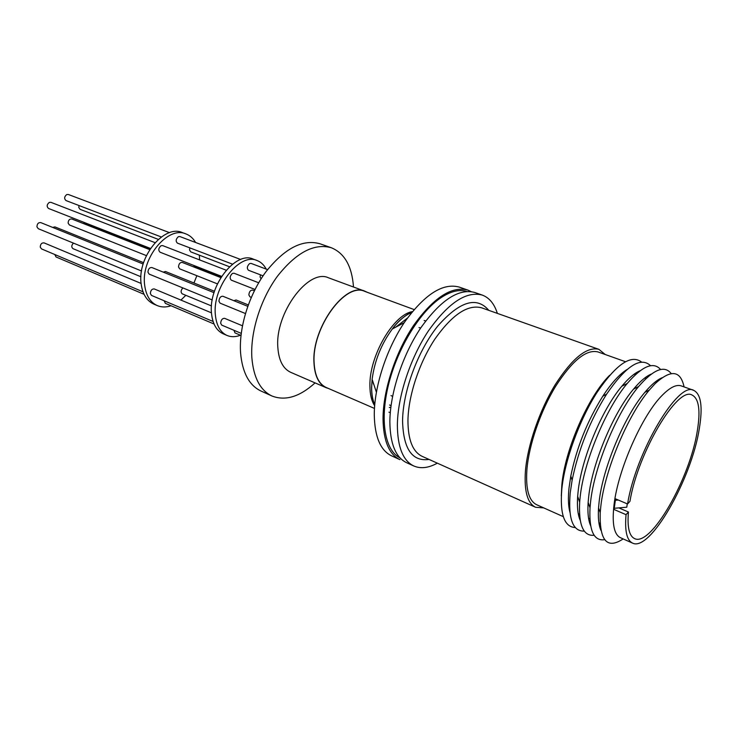 <?xml version="1.0" encoding="UTF-8"?>
<svg xmlns="http://www.w3.org/2000/svg" width="738" height="738" viewBox="0 0 738 738"><rect width="100%" height="100%" fill="white"/><g stroke="black" fill="none" stroke-linecap="round" stroke-linejoin="round"><path stroke-width="1.11" d="M399.996 457.874C385.153 450.623 379.646 421.177 388.317 385.448C396.924 349.757 418.723 313.346 439.663 298.604C449.894 291.492 458.907 289.102 466.693 291.427M628.435 512.015L626.055 514.672C624.662 530.871 626.811 540.336 632.512 543.085C649.975 552.356 691.58 479.017 699.329 428.547C702.908 406.776 701.035 394.046 693.711 390.356C678.36 380.79 635.898 451.896 627.568 503.98L629.948 501.342C637.955 452.394 677.622 386.094 692.041 395.024C698.895 398.474 700.657 410.393 697.327 430.78C690.085 478.252 650.888 547.301 634.523 538.565C629.182 535.991 627.152 527.144 628.435 512.015L618.831 507.882M626.055 514.672L614.071 509.497L615.372 500.281L618.306 500.032M693.711 390.356L681.257 385.9C676.442 384.249 670.178 387.302 662.456 395.07C642.494 414.571 618.195 469.184 614.09 504.322C611.848 523.371 613.961 534.506 620.427 537.707L632.512 543.085M684.071 386.906C680.501 370.236 670.805 369.212 654.966 383.834L649.329 390.061C627.937 415.014 604.883 469.94 600.889 505.705L600.206 512.652C599.44 540.788 607.088 549.542 623.158 538.925M662.032 377.755C656.921 379.932 651.202 384.784 644.874 392.321C624.597 415.909 602.909 467.569 599.173 501.379L598.536 507.938C597.918 517.753 598.702 525.216 600.898 530.318M671.211 373.585C664.468 364.959 653.591 369.277 638.601 386.546C617.06 411.813 594.348 466.231 590.585 501.831L590.022 507.781C588.942 530.631 593.813 541.258 604.662 539.681M651.396 374.018C646.054 376.242 640.104 381.278 633.536 389.129C613.306 412.8 592.153 463.492 588.666 496.84L588.14 502.421C587.466 512.633 588.297 520.382 590.621 525.677M660.593 369.507C653.462 361.325 642.337 365.974 627.235 383.456C605.75 408.806 583.629 462.191 580.123 497.301L579.671 502.172C578.509 525.244 583.343 536.286 594.164 535.29M640.141 370.725C634.634 373.013 628.518 378.188 621.802 386.251C601.765 409.839 581.304 459.193 578.085 491.859L577.66 496.397C576.959 506.868 577.799 514.829 580.206 520.29M599.173 524.469L600.105 523.879M650.556 365.725C640.75 356.343 626.092 365.817 606.599 394.157C589.966 420.771 578.481 449.451 572.125 480.18L570.197 492.993C568.075 518.832 572.78 531.535 584.293 531.092M598.998 523.473L599.477 523.058M627.162 369.424C619.542 374.138 611.405 383.068 602.78 396.232C587.328 420.918 576.673 447.523 570.797 476.038L569.016 487.956C567.983 498.002 568.288 506.111 569.92 512.264M589.21 521.462L590.013 521.019M641.608 362.1C631.165 354.009 616.313 364.111 597.024 392.413C579.348 419.996 564.653 460.567 561.793 489.349C559.828 514.321 564.33 527.052 575.308 527.541M589.219 521.517L590.003 520.908M609.662 375.273C588.334 396.241 564.884 449.783 561.849 484.866L561.295 495.954M625.4 361.685L597.992 351.934C586.415 349.065 572.337 360.458 555.751 386.112C540.576 410.9 528.888 444.949 526.895 469.792C525.613 489.276 528.897 500.936 536.747 504.774L563.306 516.655M605.197 354.498L598.878 349.332C586.922 346.371 572.365 358.151 555.225 384.673C539.533 410.328 527.449 445.549 525.41 471.213C524.109 491.296 527.504 503.316 535.594 507.274L543.731 507.892M497.357 313.382C494.322 303.798 489.294 297.691 482.255 295.08C466.305 290.873 448.335 302.848 428.344 330.993C410.162 358.317 397.634 396.61 397.367 425.042C397.551 447.108 403.022 460.752 413.778 465.973C420.669 468.944 428.52 468.012 437.339 463.169M482.255 295.08L474.737 292.469C458.658 288.217 440.623 300.089 420.623 328.087C402.45 355.255 390.005 393.4 389.858 421.749C390.125 443.759 395.688 457.403 406.537 462.671L413.778 465.973M467.892 290.099L459.128 287.054C442.8 282.7 424.636 294.37 404.636 322.045C386.472 348.917 374.194 386.73 374.277 414.94C374.738 436.841 380.476 450.457 391.509 455.807L399.941 459.663C389.018 454.359 383.373 440.724 383.022 418.76C383.068 390.476 395.439 352.469 413.612 325.43C433.612 297.58 451.702 285.8 467.892 290.099L471.204 291.611M414.083 309.554L364.784 291.39C345.439 281.778 311.796 327.893 314.102 362.552C314.785 375.707 318.834 384.037 326.261 387.524L374.461 408.428M328.502 388.492L326.178 387.708C318.724 384.212 314.656 375.854 313.964 362.644C311.648 327.847 345.43 281.538 364.849 291.196L367.081 292.239M364.849 291.196L328.585 277.839C308.567 268.032 274.887 313.069 277.839 347.395C278.752 360.43 283.051 368.742 290.726 372.33L326.178 387.708M353.493 287.017C351.998 266.335 344.618 253.245 331.353 247.756C314.25 242.968 296.298 252.433 277.497 276.15C260.523 299.204 250.2 332.349 251.87 357.792C253.568 377.662 260.256 390.393 271.944 395.992C285.329 401.186 299.711 396.823 315.071 382.893M331.353 247.756L319.951 243.761C302.718 238.928 284.711 248.263 265.929 271.769C248.983 294.628 238.761 327.543 240.57 352.875C242.368 372.653 249.167 385.365 260.948 391.011L271.944 395.992M260.431 274.831L260.08 276.962L261.058 278.872M258.669 282.783L233.983 273.217L232.415 273.429C229.869 275.957 229.5 278.198 231.289 280.154L255.016 289.462M242.433 325.781L224.61 318.336C222.322 318.299 221.013 319.941 220.662 323.262L221.741 325.126L241.225 333.364M247.747 306.316L222.876 296.252C220.579 296.215 219.26 297.866 218.928 301.205L220.062 303.152L245.413 313.53M267.562 269.619L251.049 263.392L249.564 263.595C247.064 266.104 246.695 268.328 248.457 270.256L263.051 275.827M251.28 297.359L249.933 296.824L248.863 294.905C249.195 291.695 250.45 290.089 252.599 290.089L254.342 290.781M266.187 269.102C263.973 264.877 260.948 262.027 257.101 260.542C239.656 252.184 212.11 287.35 215.376 314.951C216.446 325.523 220.348 332.368 227.073 335.476C231.16 337.165 235.625 337.081 240.477 335.227M257.101 260.542L253.208 259.084C235.726 250.717 208.19 285.781 211.502 313.327C212.599 323.89 216.511 330.725 223.254 333.834L227.073 335.476M220.819 277.599L182.221 262.414C180.007 262.35 178.771 263.872 178.513 266.971L179.675 268.853L217.424 283.881M214.02 292.672L151.862 267.525C149.5 267.433 148.2 268.992 147.951 272.202L149.168 274.121L212.24 299.951M226.215 270.209L162.609 245.579L160.995 245.736C158.458 248.106 158.135 250.265 160.035 252.202L221.603 276.353M240.671 259.481L179.86 236.547L178.328 236.704C175.838 239.057 175.524 241.197 177.388 243.116L232.516 264.167M189.832 247.867L189.528 249.914L190.718 251.852L229.509 266.759M211.465 312.847L154.26 288.936C151.917 288.835 150.617 290.385 150.358 293.586L151.511 295.421L213.079 321.464M195.588 242.479C193.199 238.337 189.998 235.496 185.994 233.955C167.812 225.413 140.571 258.623 144.694 285.385C146.096 295.652 150.284 302.386 157.277 305.597C161.53 307.359 166.115 307.414 171.05 305.763M180.921 300.08L185.828 295.32M193.937 282.986L196.871 275.698M199.574 259.896L199.38 255.173M185.994 233.955L182.434 232.627C164.214 224.075 137 257.184 141.161 283.909C142.572 294.158 146.788 300.892 153.79 304.102L157.277 305.597M149.713 249.629L71.761 218.983C69.483 218.826 68.265 220.219 68.127 223.134L69.4 224.961L146.401 255.616M143.163 264.01L40.765 222.599C38.348 222.406 37.066 223.826 36.946 226.852L38.265 228.706L141.548 270.994M155.035 242.645L50.922 202.332L49.28 202.415C46.762 204.546 46.522 206.566 48.551 208.476L150.478 248.457M169.565 232.664L68.283 194.472L66.724 194.564C64.252 196.686 64.012 198.697 66.014 200.57L161.327 236.981M79.012 205.542L78.791 207.461L80.082 209.334L158.319 239.398M141.106 283.438L44.086 242.894C41.669 242.701 40.396 244.112 40.258 247.119L41.513 248.9L143.006 291.824M627.568 503.98L615.492 498.833L615.372 500.281M627.254 503.851L626.783 507.2L614.302 508.279M657.005 381.869L656.746 380.799M655.99 382.035L655.934 381.398M647.733 376.961L647.466 376.094M647.65 377.035L647.558 376.389M233.964 330.301L234.979 332.893L240.975 335.439M248.254 304.905L236.068 299.988L233.845 300.689M214.463 291.27L165.506 271.519L163.246 272.137M221.382 276.704L195.063 266.372L193.236 266.75M182.858 287.912C180.782 290.283 180.561 292.248 182.185 293.816L211.483 305.929M164.214 300.8L165.33 303.336L214.048 324.01M143.578 262.673L54.935 226.907L52.638 227.396M150.266 248.78L85.165 223.236L83.293 223.513M73.449 243.116C71.411 245.265 71.263 247.119 73.007 248.669L140.93 276.759M54.778 254.518L56.023 256.962L144.067 294.314M598.878 349.332L481.674 307.829C467.864 304.157 452.302 314.517 434.986 338.926C419.249 362.57 408.326 395.697 407.948 420.439C407.994 439.83 412.726 451.804 422.164 456.352L535.594 507.274M429.036 459.442C412.136 461.748 403.308 448.898 402.57 420.872C402.856 391.352 417.92 350.651 437.754 326.067C459.645 301.27 476.656 296.03 488.787 310.347M371.638 387.736C371.675 394.516 372.708 400.162 374.729 404.682C372.653 400.503 371.611 394.793 371.592 387.588L372.118 379.314L371.638 387.736M374.646 405.734C371.565 401.029 369.987 394.479 369.913 386.094C369.009 356.592 393.253 314.6 412.348 311.63M411.684 312.451C405.171 315.154 398.695 320.67 392.284 329C381.297 344.065 374.581 360.836 372.118 379.314L376.38 392.146M373.308 383.815L373.317 382.921M395.633 327.211L407.367 318.124M388.926 412.201L390.282 412.551M390.826 407.311L389.304 407.524M420.392 327.94L419 327.58M656.599 382.247L655.39 381.814M646.091 378.465L644.754 377.985M635.455 374.636L634.154 374.166M598.536 507.938L600.206 512.652M588.14 502.421L590.022 507.781M577.66 496.397L579.671 502.172M411.703 312.432C409.562 312.691 399.424 318.908 392.284 329L404.221 322.654M409.544 313.355L410.642 313.77M600.068 523.316L598.896 522.799M589.856 518.805L588.555 518.224M579.514 514.229L578.26 513.666M644.874 392.321L649.329 390.061M633.536 389.129L638.601 386.546M621.802 386.251L627.235 383.456M570.797 476.038L572.125 480.18M602.78 396.232L606.599 394.157M373.806 402.542L374.886 403.003M392.072 396.131L391.029 395.586M425.688 320.947L424.138 320.532M391.02 405.789L389.59 404.968"/></g></svg>
